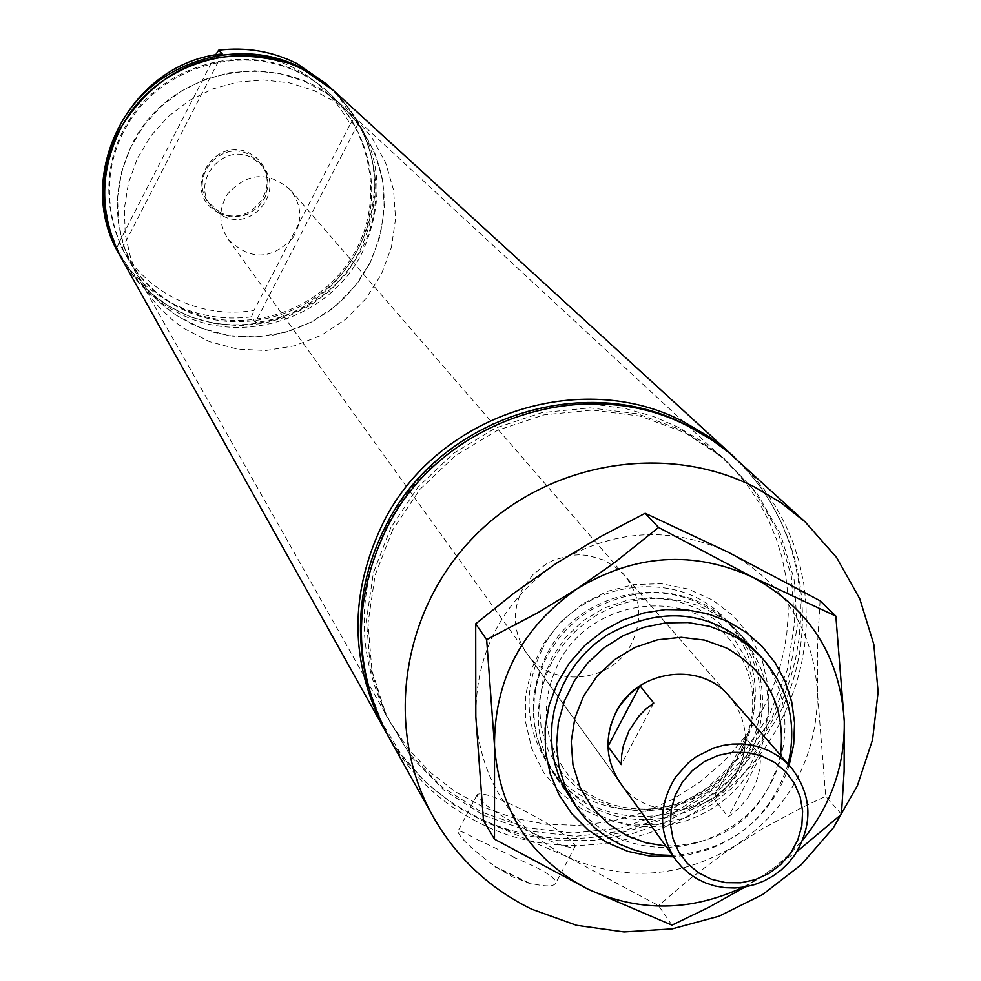 <?xml version="1.0" encoding="UTF-8"?>
<svg xmlns="http://www.w3.org/2000/svg" width="981" height="981" viewBox="0 0 981 981"><rect width="100%" height="100%" fill="white"/><g stroke="black" fill="none" stroke-linecap="round" stroke-linejoin="round"><path stroke-width="0.74" stroke-dasharray="4.91 3.68" d="M551.616 662.629C532.266 702.96 534.007 741.513 556.852 778.313L564.259 788.062L575.749 799.65L585.436 807.155L599.587 815.407L611.31 820.312L623.548 823.868L636.154 826.027L648.981 826.762L661.856 826.076L674.621 823.979L687.117 820.484L699.183 815.652L710.685 809.521L721.476 802.188L731.409 793.739L740.373 784.285L748.258 773.923L754.953 762.801C777.013 715.725 771.888 672.684 739.588 633.677L731.495 625.792L720.287 617.172L708.024 610.047L696.289 605.032L684.015 601.365L671.347 599.109L658.459 598.287L645.486 598.9L632.622 600.973L620.004 604.443L607.815 609.287L596.203 615.455L585.326 622.837L575.295 631.372L566.27 640.924L558.336 651.396L551.616 662.629M121.607 258.616C135.243 282.565 154.324 300.787 178.873 313.258C242.969 346.882 329.874 318.089 362.014 252.902C388.954 192.325 379.537 138.247 333.773 90.693M386.539 733.138C408.378 770.024 438.532 797.958 476.999 816.928C580.519 869.693 721.28 821.735 774.524 716.363L783.23 697.982L790.245 678.95L795.505 659.391L798.963 639.489L800.57 619.403L800.337 599.305L798.252 579.354L794.316 559.722L788.577 540.58L781.06 522.076L771.851 504.369L760.998 487.618L748.601 471.971L734.757 457.551M123.471 132.079C90.608 195.023 117.757 277.758 180.59 308.475C242.957 340.137 325.496 312.804 357.378 250.216C390.193 188.107 364.392 105.433 301.584 73.869C239.266 41.374 155.39 68.645 123.471 132.079M105.114 205.323L109.872 229.664L119.008 252.669L132.202 273.552L149.014 291.627L168.855 306.293L191.074 317.071L214.9 323.607L239.56 325.704L264.22 323.289L288.058 316.446L310.315 305.422L330.217 290.584L347.139 272.411L360.505 251.492C398.838 182.074 361.535 86.463 285.692 62.404M122.833 131.147C90.031 194.005 117.144 276.617 179.879 307.298C242.16 338.911 324.576 311.615 356.41 249.125C389.175 187.101 363.399 104.55 300.689 73.035C238.469 40.577 154.716 67.824 122.833 131.147M120.957 257.427C134.532 280.75 153.33 298.518 177.377 310.732C241.277 344.245 327.899 315.551 359.929 250.572C386.612 190.755 377.562 137.168 332.767 89.786M116.764 249.947C130.24 273.625 149.112 291.639 173.379 303.975C198.088 316.066 224.134 320.346 251.528 316.851L255.318 322.418C346.342 313.135 404.025 202.245 358.298 123.312L353.773 119.106L339.61 97.904L326.452 83.986M215.513 54.985L215.256 55.365C275.489 49.32 320.48 72.263 350.242 124.182L253.92 310.486C226.415 314.742 200.21 310.793 175.305 298.629C150.608 286.035 131.797 267.445 118.873 242.871L116.445 249.002M219.254 213.368L212.779 209.088C182.491 185.814 216.801 134.691 250.106 153.539L255.158 156.702L260.529 161.84L263.926 166.733L266.844 173.612L268.144 185.495L265.152 197.107L258.285 206.979L248.389 213.858L236.752 216.85L230.731 216.752L219.254 213.368M219.315 213.417L212.828 209.137C182.552 185.863 216.85 134.765 250.143 153.612L256.36 157.696L260.566 161.902L263.963 166.795L266.881 173.662L268.169 185.544L265.189 197.169L258.322 207.028L248.438 213.907L242.748 215.918L230.78 216.789L219.315 213.417M219.903 212.264L208.548 202.638C188.082 177.377 221.24 138.628 249.542 154.777L259.327 162.454C282.516 187.052 249.346 228.929 219.903 212.264M222.491 215.759L211.074 206.096C190.51 180.712 223.84 141.767 252.276 157.978L262.111 165.703C285.41 190.424 252.068 232.509 222.491 215.759M390.941 527.471L373.405 572.683L366.416 620.274L370.278 667.803L384.748 712.868L409.028 753.2L441.867 786.823L481.573 812.06L526.135 827.731L573.333 833.102L620.826 827.939L666.295 812.526L707.509 787.645L742.47 754.524L769.435 714.769L787.093 670.33L794.536 623.364L791.373 576.19L777.688 531.15L754.131 490.488L721.82 456.275L682.335 430.279L637.638 413.835L589.998 407.851L541.806 412.658L495.552 428.047L453.602 453.247L418.127 486.968L390.941 527.471M368.402 687.056L381.584 721.82L400.591 753.604L424.834 781.514L453.602 804.739L486.012 822.642L521.156 834.721L557.993 840.643L595.467 840.288L632.512 833.654L668.073 820.95L701.145 802.544L730.796 778.975L756.167 750.894L776.56 719.11C832.391 618.643 794.671 482.701 694.07 429.31M392.633 529.985L375.061 575.307L368.059 623.009L371.922 670.661L386.416 715.823L410.769 756.253L443.682 789.95L483.474 815.248L528.146 830.956L575.455 836.327L623.07 831.152L668.65 815.702L709.962 790.76L745.008 757.553L772.047 717.7L789.742 673.15L797.21 626.074L794.034 578.79L780.324 533.639L756.719 492.891L724.334 458.605L684.75 432.535L639.955 416.067L592.181 410.058L543.879 414.877L497.514 430.303L455.466 455.576L419.893 489.384L392.633 529.985M388.304 736.351C410.279 774.941 441.192 804.077 481.033 823.746C585.081 876.756 726.565 828.528 780.091 722.617L788.957 703.904L796.069 684.505L801.367 664.591L804.8 644.309L806.345 623.855L805.965 603.401L803.684 583.106L799.503 563.155L793.457 543.719L785.597 524.982L775.983 507.079L764.69 490.181L751.826 474.448L737.479 459.991M513.284 856.769L479.844 840.57M480.175 841.146C465.546 832.906 458.115 829.668 457.869 831.41C459.28 837.271 471.64 848.957 494.927 866.431L512.45 876.818L529.004 882.9C545.608 887.057 554.645 886.885 556.129 882.385C554.339 876.536 540.175 868.185 513.627 857.333M529.004 882.9L494.927 866.431M534.461 833.838C500.114 816.315 480.935 803.414 476.938 795.125C479.182 791.532 492.854 795.665 517.943 807.535C551.862 824.813 570.979 837.676 575.283 846.113C573.321 849.816 559.71 845.732 534.461 833.838M665.756 846.014C726.774 844.543 765.021 814.279 780.471 755.223M788.135 764.052C769.68 819.883 731.164 850.355 672.586 855.493M742.016 751.507L750.931 729.067L754.671 705.388L753.04 681.648L746.1 659.024L734.205 638.656L717.933 621.574L698.067 608.649L675.627 600.531L651.727 597.65L627.57 600.164L604.394 607.938L583.364 620.605L565.547 637.503L551.862 657.797L542.984 680.434L539.366 704.272L541.169 728.098L548.293 750.735L560.384 771.017L576.791 787.939L596.706 800.68L619.121 808.602L642.911 811.324L666.884 808.724L689.864 800.937L710.71 788.356L728.393 771.606L742.016 751.507M542.186 649.361C523.155 689.018 524.896 726.946 547.386 763.144C590.182 832.158 706.001 822.765 742.139 747.927C763.794 701.66 758.754 659.342 727.007 620.985C678.68 564.749 575.614 580.323 542.186 649.361M546.429 655.124C527.312 694.977 529.041 733.101 551.653 769.472C594.645 838.816 711.029 829.35 747.363 754.144C769.141 707.644 764.076 665.13 732.182 626.577C683.634 570.084 580.041 585.743 546.429 655.124M763.267 708.356L771.679 690.599L778.436 672.193L783.463 653.297L786.75 634.069L788.233 614.658L787.915 595.246L785.793 575.982L781.882 557.036L776.216 538.581L768.822 520.764L759.772 503.731L749.141 487.655L737.013 472.658L723.488 458.863L702.138 441.622L678.57 427.385L653.199 416.398L626.454 408.856L598.815 404.92L570.746 404.663L542.763 408.084L515.356 415.135L489.004 425.705L464.172 439.611L441.315 456.594L420.824 476.361L403.068 498.556L388.353 522.799C355.429 590.954 356.115 657.515 390.413 722.482L408.378 749.018L430.291 772.341L455.613 791.925L483.756 807.314L514.044 818.154L545.755 824.224L578.152 825.377L610.476 821.6L641.979 813.016L671.924 799.797L699.637 782.274L724.468 760.851L745.842 736.02L763.267 708.356M369.408 264.11C395.686 205.152 386.686 152.411 342.406 105.887C282.197 46.365 168.99 66.782 132.141 144.342C111.797 187.101 112.557 229.149 134.409 270.511L145.826 287.445L159.731 302.381L175.783 314.987L193.588 324.969L212.742 332.081L232.779 336.164L253.233 337.145L273.613 334.987L293.466 329.763L312.301 321.584L329.702 310.646L345.251 297.194L358.592 281.572L369.408 264.11M526.478 652.892L620.262 782.948C647.006 823.145 715.652 816.523 737.295 771.863C750.134 744.64 747.547 719.502 729.545 696.461L624.505 575.307L618.52 569.336L604.259 560.212L587.877 555.43L579.293 554.805L570.66 555.369L553.934 560.028L546.159 564.038L532.585 575.013L522.481 589.176C511.837 611.555 513.173 632.794 526.478 652.892C550.623 689.189 612.365 683.426 631.703 643.242C643.168 618.753 640.777 596.105 624.505 575.307M350.242 124.182L353.773 119.106M529.36 883.501L495.27 867.02M215.256 55.365L118.873 242.871M251.528 316.851L253.92 310.486M358.298 123.312L255.318 322.418M222.258 53.93L119.228 254.337M292.939 237.684C302.822 221.044 301.952 205.09 290.339 189.836C268.328 170.939 247.42 172.325 227.604 194.005C218.371 209.26 218.53 224.293 228.07 239.106C249.934 260.774 271.565 260.296 292.939 237.684M748.025 797.578L754.34 786.48L757.712 777.553L759.846 768.307L760.704 755.775L745.413 737.798L744.996 747.081L743.316 756.265L737.786 770.907L732.942 779.012L726.835 786.676L713.432 798.142L728.233 816.989L739.061 808.209L748.025 797.578M176.163 315.244L201.277 328.23L228.61 335.576L256.936 336.986L284.968 332.4L311.455 322.026L335.208 306.342L355.171 286.06L370.438 262.074L380.334 235.452L384.393 207.396L382.431 179.167L374.497 152.03L360.959 127.223L342.406 105.887L326.71 93.428L304.392 81.3L280.088 73.649L254.704 70.767L229.162 72.79L204.404 79.62L181.35 91.037L160.859 106.598L143.68 125.752L130.436 147.763L121.632 171.847L117.585 197.083L118.419 222.564L124.097 247.335L136.641 274.312L146.843 288.708L155.709 298.531L165.507 307.396L176.163 315.244M183.901 328.427L209.431 341.609L237.206 349.077L265.986 350.499L294.472 345.827L321.4 335.281L345.545 319.34L365.839 298.714L381.364 274.337L391.419 247.286L395.564 218.788L393.577 190.093L385.533 162.515L371.774 137.315L352.927 115.623L336.974 102.968L314.3 90.644L289.603 82.882L263.803 79.964L237.831 82.012L212.669 88.964L189.235 100.565L168.401 116.396L150.927 135.869L137.463 158.248L128.511 182.724L124.391 208.377L125.225 234.263L131 259.438L143.753 286.844L151.344 297.954L160.001 308.23L173.085 320.468L183.901 328.427M760.704 755.775L728.233 816.989M745.413 737.798L713.432 798.142M653.763 703.046L621.28 764.591M582.407 603.977L560.874 621.635L543.695 643.487L531.751 668.404L525.632 695.124L525.632 722.298L531.751 748.54L543.658 772.538L560.727 793.089L582.089 809.19L606.675 820.03L633.248 825.095L660.495 824.15L687.043 817.247L711.593 804.739L732.93 787.253L749.987 765.634L761.943 740.974L768.172 714.475L768.368 687.448L762.507 661.255L750.857 637.184L733.984 616.46L712.721 600.127L688.135 589.029L661.452 583.744L634.008 584.541L607.202 591.396L582.407 603.977M708.993 800.324L697.896 806.762L686.185 811.974L674.008 815.898L661.525 818.473L648.87 819.675L636.203 819.491L623.683 817.909L611.457 814.966L599.673 810.686L588.49 805.119L578.042 798.338L568.44 790.404L559.832 781.44L552.303 771.544L545.841 760.606L540.678 748.969L536.914 736.768L534.584 724.174L533.713 711.335L534.314 698.423L536.399 685.609L539.918 673.052L544.847 660.924L551.114 649.373L558.643 638.557L567.337 628.625L577.073 619.673L587.729 611.85C641.733 581.991 690.501 587.263 734.058 627.693C780.962 675.762 767.89 763.966 708.993 800.324M789.165 765.241C779.662 794.794 761.881 818.313 735.824 835.812L719.171 845.058L705.915 850.331L687.571 855.052L673.506 856.781M556.852 778.313L578.005 808.405L586.797 817.541L596.583 825.622L607.251 832.55L618.668 838.215L630.685 842.581L643.168 845.573L655.946 847.179L668.87 847.363L681.795 846.125L694.548 843.476L706.97 839.478L718.926 834.144L730.269 827.572C790.392 790.441 803.807 700.422 755.959 651.384L739.588 633.677M671.96 925.157L658.558 905.598L567.128 856.732L483.486 820.68M841.428 814.279L825.695 796.278L800.57 808.283L762.323 828.884L724.763 852.771L690.097 878.718L658.558 905.598M745.315 886.885L761.943 876.413L797.05 851.496M820.091 600.789L817.541 644.284L817.48 693.089L825.695 796.278M742.997 887.253L761.943 876.413L774.72 867.241L789.533 854.304L802.863 839.871M567.128 856.732C625.02 882.299 681.697 878.203 737.136 844.445C790.294 807.155 817.063 756.707 817.48 693.089C813.494 629.618 783.647 582.616 727.927 552.095C669.888 525.571 612.671 529.323 556.276 563.364C502.346 601.279 475.527 652.377 475.822 716.657C480.715 780.471 511.15 827.155 567.128 856.732M563.069 767.571C542.358 734.818 540.776 700.152 558.336 663.585C589.323 599.906 684.468 585.865 727.718 637.258C755.995 671.789 760.275 710.036 740.532 752.022C707.264 820.435 601.794 829.436 563.069 767.571M211.074 206.096L208.548 202.638M476.938 795.125L457.869 831.41M547.386 763.144L551.653 769.472M352.927 115.623L723.488 458.863M141.472 282.982L390.413 722.482M727.007 620.985L732.182 626.577M575.283 846.113L556.129 882.385M262.111 165.703L259.327 162.454M290.339 189.836L729.545 696.461M228.07 239.106L620.262 782.948M552.303 771.544L570.329 798.301M734.058 627.693L755.959 651.384"/><path stroke-width="1.47" d="M734.757 457.551L333.773 90.693L304.233 70.191C240.198 35.659 151.81 64.39 119.67 130.498C99.044 173.845 99.694 216.543 121.607 258.616L386.539 733.138M732.084 455.061L709.471 437.06L684.53 422.259C581.243 367.078 436.52 414.938 383.228 522.726C349.064 593.37 349.567 662.445 384.736 729.962M285.692 62.404C214.054 43.912 158.64 66.365 119.474 129.75C107.432 153.674 102.637 178.861 105.114 205.323M332.767 89.786L302.32 68.425C238.493 34.004 150.387 62.637 118.345 128.536C97.793 171.736 98.443 214.312 120.295 256.249L120.957 257.427M331.774 88.866L326.452 83.986L297.231 63.716C272.522 51.331 246.329 46.818 218.665 50.19L215.513 54.985M116.445 249.002L120.295 256.249M694.07 429.31C590.721 368.586 440.285 415.208 385.778 525.767C359.475 578.116 353.687 631.887 368.402 687.056M805.168 521.917L728.049 451.873L711.311 439.574L689.692 427.029C585.878 371.591 440.395 419.709 386.808 528.06C352.461 599.072 352.964 668.502 388.304 736.351L433.013 816.462C456.361 857.431 489.225 888.332 531.579 909.142L576.509 925.304L624.051 931.95L672.267 928.86L719.134 916.18L762.764 894.464L801.367 864.592L833.36 827.817L857.431 785.609L872.575 739.711L878.13 691.985L873.838 644.407L859.822 598.95L836.621 557.539L805.168 521.917L781.023 502.713L754.377 486.919C664.787 441.499 546.098 462.407 473.639 537.11C400.91 611.58 384.209 729.57 433.013 816.462M780.471 755.223C785.94 707.375 767.964 671.642 726.541 648.024L704.603 640.115L681.231 637.319L657.601 639.796L634.928 647.423L614.339 659.821L596.914 676.363L583.499 696.216L574.805 718.35L571.236 741.661L572.978 764.959L579.93 787.069L591.727 806.897L607.766 823.427L627.227 835.873L645.939 842.802L665.756 846.014M672.586 855.493L656.767 854.807L645.093 852.894L633.726 849.828L619.207 843.967L604.762 835.554L594.866 827.903L585.902 819.184L577.968 809.521L565.301 787.081L558.876 766.32L556.534 744.579L558.361 722.617L564.308 701.219L574.179 681.157L587.594 663.131L604.112 647.803L623.119 635.725L643.941 627.313L665.841 622.874L688.024 622.555L709.704 626.369L730.109 634.167L737.749 638.349L751.9 648.367L762.347 658.288C788.785 688.723 797.381 723.978 788.135 764.052M791.299 767.706L729.545 696.461C700.839 660.789 636.694 669.594 616.031 712.206C604.124 737.099 605.535 760.667 620.262 782.948L675.418 859.43C658.19 832.624 658.288 805.143 675.688 776.964L688.601 762.556L696.314 756.67L713.616 748.049L722.911 745.462L732.402 744.088L741.955 743.954L751.372 745.045L760.52 747.375L769.239 750.87L777.357 755.48L784.763 761.121L791.299 767.706C812.219 795.297 813.359 824.408 794.733 855.04L788.442 862.949L781.158 869.988L773.003 875.996L764.138 880.889L754.732 884.555L744.959 886.947L735.002 887.989L725.057 887.682L715.284 886.039L705.891 883.059L697.05 878.829L688.92 873.409L681.672 866.897L675.418 859.43M218.665 50.19L222.258 53.93C130.056 62.735 72.263 175.807 119.228 254.337L116.359 249.211M790.649 853.127L797.774 840.006L801.833 825.769L802.642 811.103L800.14 796.768L794.451 783.463L785.867 771.851L774.794 762.544L761.783 755.983L747.51 752.525L732.672 752.329L718.031 755.431L704.321 761.661L692.23 770.71L682.371 782.115L675.235 795.309L671.2 809.632L670.452 824.334L673.027 838.694L678.791 851.986L687.448 863.55L698.558 872.796L711.556 879.283L725.805 882.667L740.594 882.814L755.162 879.687L768.797 873.482L780.827 864.469L790.649 853.127M620.384 705.02L629.25 694.462L639.98 685.768L653.763 703.046L645.817 709.14L638.766 716.253L628.956 730.857L623.352 745.781L621.672 755.137L621.28 764.591L607.987 746.431L608.772 734.021L610.856 724.861L615.528 713.175L620.384 705.02M639.98 685.768L607.987 746.431M673.506 856.781L650.354 856.192L627.852 851.361L606.773 842.434L587.864 829.73L571.764 813.666L559.06 794.782L550.194 773.751L545.485 751.274L545.117 728.16L549.09 705.204L557.294 683.217L569.434 662.96L585.093 645.167L603.72 630.452L623.082 620.004L643.855 612.978L665.4 609.581L687.056 609.912L708.184 613.947L728.147 621.562L746.333 632.512L762.212 646.479L775.309 663.021L785.241 681.648L791.728 701.795L794.573 722.862L793.715 744.223L789.165 765.241M762.347 658.288L755.959 651.384C711.532 610.145 661.734 604.787 606.589 635.308L595.7 643.291L585.755 652.426L576.877 662.58L569.188 673.628L562.775 685.412L557.748 697.798L554.13 710.612L552.009 723.696L551.383 736.866L552.254 749.975L554.633 762.826L558.483 775.272L563.732 787.154L575.577 806.112M645.179 513.271L727.927 552.095L820.091 600.789L835.849 616.129L752.734 577.245L658.558 527.471L645.179 513.271L600.899 536.46L556.276 563.364L513.958 593.174L475.699 623.842L486.662 639.637L494.522 745.854L494.498 839.172L483.486 820.68L475.822 716.657L475.699 623.842M658.558 527.471L614.278 562.861L577 588.894L537.846 612.733L486.662 639.637M494.498 839.172L587.913 889.117L671.96 925.157L708.368 907.548L745.315 886.885M797.05 851.496L841.428 814.279L844.138 771.078L844.285 721.489L835.849 616.129M802.863 839.871C831.103 804.96 844.911 765.499 844.285 721.489C840.276 656.534 809.754 608.453 752.734 577.245C693.346 550.133 634.756 554.007 577 588.894C521.757 627.742 494.265 680.066 494.522 745.854C499.488 811.152 530.623 858.902 587.913 889.117C639.109 912.293 690.808 911.68 742.997 887.253"/></g></svg>
